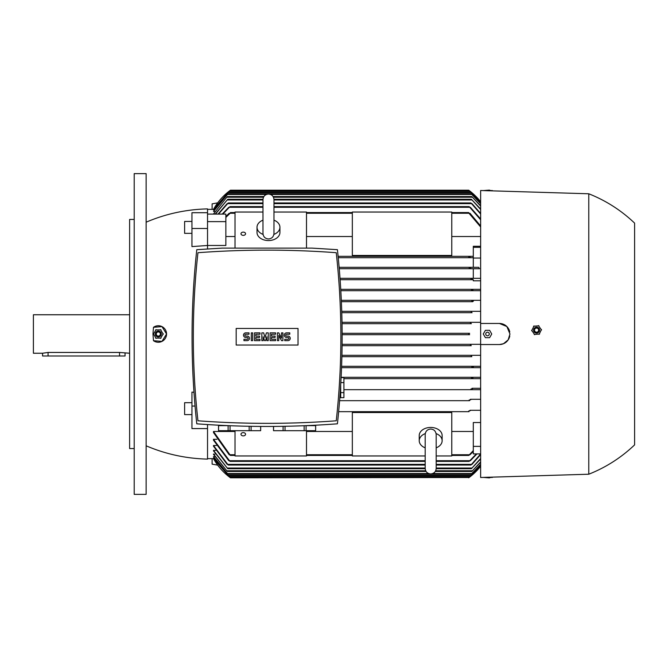 <?xml version="1.0" encoding="UTF-8"?>
<svg xmlns="http://www.w3.org/2000/svg" width="668" height="668" viewBox="0 0 668 668"><rect width="100%" height="100%" fill="white"/><g stroke="black" fill="none" stroke-linecap="round" stroke-linejoin="round"><path stroke-width="1" d="M425.19 435.085L425.19 468.443C425.516 471.783 427.345 473.62 430.685 473.946C434.025 473.62 435.862 471.783 436.187 468.443L436.187 435.085M425.19 447.836A11.456 8.099 0 0 1 419.228 440.73A11.456 8.099 0 0 1 425.265 433.59M436.104 433.59A11.456 8.099 0 0 1 442.141 440.73A11.456 8.099 0 0 1 436.187 447.836M419.228 440.73L419.228 435.544A11.456 8.099 0 0 1 430.685 427.445A11.456 8.099 0 0 1 442.141 435.544L442.141 440.73M436.187 455.96L451.768 455.96L451.768 412.54L352.328 412.54L352.328 455.96L425.19 455.96M207.531 458.64L213.727 458.64M213.484 458.089L228.698 476.05L213.484 458.215L214.211 458.089M213.484 456.561L228.022 474.222L213.484 456.803L214.712 456.561M213.484 454.006L227.337 471.466L213.484 454.382L215.23 454.006M213.484 450.357L227.763 468.719L213.484 450.875L213.484 450.357L215.764 450.357M227.162 464.369L213.484 446.191L213.484 445.514L216.315 445.514M228.782 460.703L213.484 440.162L213.484 439.31L216.883 439.31M229.157 454.741L213.484 432.555L213.484 431.478L235.019 431.478M306.503 431.478L352.328 431.478M451.768 431.478L473.303 431.478M480.634 453.898L473.303 453.898L473.303 422.535L480.634 422.535M469.028 411.672L338.651 411.672L469.028 411.672L468.719 411.012L470.414 410.611M469.128 477.495L230.443 477.795L213.484 458.64A59.569 59.569 0 0 0 230.443 477.795L230.285 477.678M229.516 477.102L469.646 477.102L480.634 466.247A59.569 59.569 0 0 1 468.719 477.795L469.596 477.144M470.005 410.294L480.634 410.294M469.554 400.675L339.603 400.675L469.554 400.675L469.17 399.982M469.061 400.299L470.848 399.664M470.381 399.297L480.634 399.297M470.907 388.985L471.357 389.678L343.92 389.678L471.357 389.678L470.907 388.985L471.357 389.678L480.634 389.678M470.84 389.252L472.493 388.718M472 388.3L480.634 388.3M473.303 446.374L480.634 446.374M436.187 461.388L469.17 461.388L476.334 453.898M470.848 460.093L469.061 461.312M476.969 453.898L470.381 460.703M213.484 439.31L229.992 461.388L425.19 461.388M230.093 461.312L228.314 460.093M213.484 431.478L230.418 455.434L235.019 455.434M451.768 455.434L468.744 455.434L473.303 450.591M306.503 455.434L352.328 455.434M468.744 455.434L470.414 454.165M230.443 455.434L228.74 454.165M473.303 451.493L470.005 454.741M213.484 445.514L228.256 465.053L425.19 465.053M436.187 465.053L470.907 465.053L480.634 453.964M472.493 463.734L470.84 465.003M228.322 465.003L226.669 463.734M480.634 454.591L472 464.369M436.179 468.719L471.399 468.719L480.634 458.473M227.763 468.719L425.199 468.719M480.634 458.958L471.399 468.719M435.277 471.466L471.817 471.466L480.634 461.889M227.337 471.466L426.092 471.466M480.634 462.248L471.817 471.466M228.022 474.222L471.14 474.222L480.634 464.293M480.634 464.527L471.14 474.222M228.698 476.05L470.456 476.05L480.634 465.738M480.634 465.846L470.456 476.05M235.019 430.685L235.019 455.96L306.503 455.96L306.503 430.685M245.565 434.25A2.288 1.62 0 0 1 243.269 435.87A2.288 1.62 0 0 1 240.981 434.25A2.288 1.62 0 0 1 243.269 432.63A2.288 1.62 0 0 1 245.565 434.25M480.634 344.538L480.634 323.462L499.422 323.462L506.87 326.543L509.96 334L508.173 339.87L503.472 343.728L499.447 344.538L480.634 344.538L480.634 477.495L588.775 474.222L588.775 193.778C605.943 200.592 621.223 210.37 634.6 223.112L634.6 444.888C621.223 457.63 605.943 467.408 588.775 474.222M588.775 193.778L480.634 190.505L480.634 323.462M471.925 289.319L340.755 289.319L480.634 289.319L471.925 289.319L471.399 290.012M480.634 280.81L473.303 280.81L473.303 279.7L340.129 279.7L473.303 279.7M471.357 278.322L470.907 279.015L471.357 278.322L340.029 278.322L480.634 278.322M473.303 278.322L473.303 268.703L339.26 268.703L479.566 268.703L478.672 267.325L469.554 267.325L469.203 268.068M339.144 267.325L469.554 267.325L339.144 267.325M473.303 257.706L338.25 257.706L473.303 257.706M338.108 256.328L473.303 256.328L338.108 256.328M473.303 267.325L473.303 246.275L480.634 246.275M480.634 236.522L451.768 236.522M352.328 236.522L306.503 236.522M235.019 236.522L225.859 236.522M146.125 222.194C165.739 213.827 186.213 209.401 207.531 208.9L207.531 212.716L191.95 212.716L191.95 228.489L207.531 228.489L207.531 221.626L225.859 221.626L225.859 245.465L207.531 245.465M469.646 334.685L342.158 334.685L469.646 334.685L468.719 334L469.646 333.315L468.861 333.641M469.646 190.898L229.516 190.898L213.484 209.36A59.569 59.569 0 0 1 230.443 190.205L229.516 190.898L230.443 190.205L468.719 190.205A59.569 59.569 0 0 1 480.634 201.753L469.312 190.647M469.646 333.315L342.15 333.315L469.646 333.315M534.216 334L534.517 334.434M509.767 336.021A10.538 10.538 0 0 1 499.422 344.538M534.216 334.459L539.569 334.042M539.134 334.334L541.447 329.491M531.653 330.259L534.692 334.685M534.008 325.942L531.695 330.785M538.926 325.817L533.573 326.234M541.489 330.017L538.45 325.592M533.598 330.376A2.981 2.981 0 0 0 536.805 333.107A2.981 2.981 0 0 0 539.535 329.909A2.981 2.981 0 0 0 536.337 327.17A2.981 2.981 0 0 0 533.598 330.376M533.657 330.368A2.922 2.922 0 0 0 536.796 333.056A2.922 2.922 0 0 0 539.485 329.909A2.922 2.922 0 0 0 536.337 327.228A2.922 2.922 0 0 0 533.657 330.368M534.517 330.301A2.062 2.062 0 0 0 536.73 332.196A2.062 2.062 0 0 0 538.625 329.975A2.062 2.062 0 0 0 536.412 328.08A2.062 2.062 0 0 0 534.517 330.301M499.422 323.462A10.538 10.538 0 0 1 509.767 331.979L507.839 327.654M500.9 323.562L499.447 323.462M294.588 422.953L297.886 422.844M287.841 423.128L279.967 423.27L287.841 423.128M297.995 422.844L309.042 422.41M304.149 425.725L304.149 430.685L285.036 430.685L285.036 426.293M306.144 425.65L315.638 425.65L315.638 430.685L304.149 430.685M306.086 430.685L306.086 425.65M315.672 425.199L315.638 430.685M285.036 430.685L273.513 430.685L273.513 426.443M273.546 430.685L273.546 426.443M283.098 426.326L283.098 430.685M196.784 423.813C243.661 427.328 290.538 427.328 337.415 423.813C343.711 365.772 343.711 307.731 337.415 249.682L312.056 248.12L222.143 248.12L196.784 249.682C190.48 307.731 190.48 365.772 196.784 423.813M336.246 252.704A934.515 934.515 0 0 0 197.945 252.704A766.163 766.163 0 0 0 197.945 420.79A934.515 934.515 0 0 0 336.246 420.79A766.163 766.163 0 0 0 336.246 252.704M298.028 345.047L236.171 345.047L236.171 328.456L298.028 328.456L298.028 345.047M287.95 340.647A2.288 2.288 0 0 0 290.238 338.35A2.288 2.288 0 0 0 287.95 336.062L286.572 336.062A0.918 0.918 0 0 1 285.654 335.144A0.918 0.918 0 0 1 286.572 334.225L289.778 334.225L289.778 332.856L286.572 332.856A2.288 2.288 0 0 0 284.284 335.144A2.288 2.288 0 0 0 286.572 337.44L287.95 337.44A0.918 0.918 0 0 1 288.868 338.35A0.918 0.918 0 0 1 287.95 339.269L284.743 339.269L284.743 340.647L287.95 340.647M275.575 339.269L275.575 340.647L270.081 340.647L270.081 332.856L275.575 332.856L275.575 334.225L271.45 334.225L271.45 336.062L275.116 336.062L275.116 337.44L271.45 337.44L271.45 339.269L275.575 339.269M259.994 339.269L259.994 340.647L254.5 340.647L254.5 332.856L259.994 332.856L259.994 334.225L255.869 334.225L255.869 336.062L259.535 336.062L259.535 337.44L255.869 337.44L255.869 339.269L259.994 339.269M247.168 340.647A2.288 2.288 0 0 0 249.456 338.35A2.288 2.288 0 0 0 247.168 336.062L245.791 336.062A0.918 0.918 0 0 1 244.872 335.144A0.918 0.918 0 0 1 245.791 334.225L248.997 334.225L248.997 332.856L245.791 332.856A2.288 2.288 0 0 0 243.503 335.144A2.288 2.288 0 0 0 245.791 337.44L247.168 337.44A0.918 0.918 0 0 1 248.079 338.35A0.918 0.918 0 0 1 247.168 339.269L243.954 339.269L243.954 340.647L247.168 340.647M252.663 332.856L252.663 340.647L251.293 340.647L251.293 332.856L252.663 332.856M263.2 336.747L263.2 340.647L261.831 340.647L261.831 332.856L263.66 332.856L265.037 337.666L266.407 332.856L268.244 332.856L268.244 340.647L266.866 340.647L266.866 336.747L265.497 340.647L264.578 340.647L263.2 336.747M278.781 335.378L278.781 340.647L277.412 340.647L277.412 332.856L278.781 332.856L281.529 338.125L281.529 332.856L282.906 332.856L282.906 340.647L281.529 340.647L278.781 335.378M225.149 422.41L236.196 422.844M236.313 422.844L246.2 423.12M246.35 423.128L254.232 423.27M249.164 426.293L249.164 430.685L230.051 430.685L230.051 425.725M260.654 426.443L260.654 430.685L249.164 430.685M251.093 430.685L251.093 426.326M260.687 426.443L260.654 430.685M230.051 430.685L218.528 430.685L218.528 425.199M218.553 430.685L218.553 425.65L228.047 425.65M228.114 425.65L228.114 430.685M339.052 389.502L339.787 377.529L339.052 389.502M339.837 397.694L340.705 397.694L340.705 384.943M341.123 377.562L343.92 377.562L343.92 397.669L340.705 397.669M343.92 382.589L340.847 382.589M340.705 392.642L343.92 392.642M471.357 378.205L472.977 377.779M341.131 377.303L480.634 377.303L341.131 377.303M341.565 367.684L472.418 367.684L471.817 366.991L472.418 367.684L341.565 367.684M471.8 367.158L473.387 366.832M341.615 366.306L480.634 366.306L341.615 366.306M471.833 356.679L341.907 356.679L471.833 356.679L471.14 355.994L472.084 355.309L480.634 355.309L341.941 355.309L472.084 355.309M471.241 345.682L342.108 345.682L471.249 345.682L470.456 344.997L471.374 344.312L480.634 344.312L342.125 344.312L471.282 344.312M471.282 323.688L342.049 323.688L471.374 323.688L470.456 323.003L471.249 322.318L480.634 322.318L342.033 322.318L471.241 322.318M472.084 312.691L341.799 312.691L472.084 312.691L471.14 312.006L471.833 311.321L480.634 311.321L341.757 311.321L471.833 311.321L471.14 312.006M341.39 301.694L472.785 301.694M473.387 301.168L471.8 300.842M471.817 301.009L472.418 300.316L480.634 300.316L341.331 300.316L472.418 300.316L471.817 301.009M340.839 290.697L480.634 290.697L340.839 290.697M472.977 290.221L471.357 289.795M343.92 378.681L471.925 378.681L471.399 377.988L471.925 378.681L343.92 378.681M485.394 190.664L489.627 190.806M486.062 190.572L482.605 190.572M483.273 190.589L489.285 190.113L491.74 190.881M492.416 190.572L488.951 190.572M485.394 337.666L483.273 334L485.394 330.334L489.627 330.334L491.74 334L489.627 337.666L485.394 337.666M485.728 334A1.779 1.779 0 0 0 487.506 335.779A1.779 1.779 0 0 0 489.285 334A1.779 1.779 0 0 0 487.506 332.221A1.779 1.779 0 0 0 485.728 334M483.273 477.411L489.285 477.887L491.74 477.119M488.951 477.428L492.416 477.428M485.394 477.336L489.627 477.194M482.605 477.428L486.062 477.428M480.634 378.681L471.925 378.681L471.399 377.988M480.634 367.684L472.418 367.684L471.817 366.991M472.493 279.282L470.84 278.748M473.303 258.048L480.634 258.048M473.303 268.703L479.566 268.703M470.848 268.336L469.061 267.701M473.303 247.31L480.634 247.31M470.005 213.259L480.634 225.976M480.634 226.961L468.719 212.942L470.414 213.835M228.74 213.835L230.443 212.942L225.859 217.409M230.443 212.566L235.019 212.566M306.503 212.566L352.328 212.566M451.768 212.566L468.744 212.566M480.634 209.527L471.399 199.281L480.634 209.042M215.171 214.102L227.763 199.281L262.983 199.281M273.964 199.281L471.399 199.281M227.763 199.281L215.472 214.102M480.634 206.111L471.817 196.534L480.634 205.752M227.337 196.534L213.484 213.994L227.337 196.534L263.885 196.534M273.062 196.534L471.817 196.534M480.634 203.707L471.14 193.778L480.634 203.473M228.022 193.778L213.484 211.439L228.022 193.778L471.14 193.778M480.634 202.262L470.456 191.95L480.634 202.153M228.698 191.95L213.484 209.911L228.698 191.95L470.456 191.95M468.744 257.021L469.028 256.328M471.207 344.321L470.756 344.513M470.414 257.389L468.719 256.988M306.503 248.12L306.503 212.04L273.972 212.04M262.975 212.04L235.019 212.04L235.019 248.12M240.981 233.75A2.288 1.62 180 0 1 243.269 232.13A2.288 1.62 180 0 1 245.565 233.75A2.288 1.62 180 0 1 243.269 235.37A2.288 1.62 180 0 1 240.981 233.75M273.972 220.164A11.456 8.099 180 0 1 279.925 227.27L279.925 232.456A11.456 8.099 180 0 1 268.469 240.555A11.456 8.099 180 0 1 257.013 232.456L257.013 227.27A11.456 8.099 180 0 1 262.975 220.164M279.925 227.27A11.456 8.099 180 0 1 273.888 234.41M273.972 232.915L273.972 233.466C273.646 236.806 271.809 238.635 268.469 238.96C265.129 238.635 263.301 236.806 262.975 233.466L262.975 199.557C263.301 196.217 265.129 194.38 268.469 194.054C271.809 194.38 273.646 196.217 273.972 199.557L273.972 233.466M273.972 220.916L273.972 199.557M263.058 234.41A11.456 8.099 180 0 1 257.013 227.27M451.768 255.46L451.768 212.04L352.328 212.04L352.328 255.46L451.768 255.46M470.381 207.297L480.634 218.995M469.061 206.688L470.848 207.907M480.634 219.789L469.17 206.612L273.972 206.612M228.314 207.907L230.093 206.688M222.828 214.102L229.992 206.612L262.975 206.612M225.859 216.507L229.157 213.259M213.727 209.36L207.531 209.36M214.211 209.911L213.484 209.911M214.712 211.439L213.484 211.439M215.23 213.994L213.484 213.994M472 203.631L480.634 213.409M470.84 202.997L472.493 204.266M480.634 214.036L470.907 202.947L273.972 202.947M218.478 214.102L228.256 202.947L262.975 202.947M226.669 204.266L228.322 202.997M217.693 465.153L212.107 464.135L212.107 458.64M195.039 406.052L191.95 406.052L191.95 428.58L207.531 428.58L207.531 459.1C186.213 458.599 165.739 454.173 146.125 445.806M207.531 424.564L207.531 428.58M218.044 214.102L227.162 203.631M222.194 214.102L228.782 207.297M225.859 221.626L225.859 214.102L207.531 214.102L207.531 221.626M212.107 209.36L212.107 203.865L217.693 202.847M207.531 212.716L207.531 214.102M207.531 228.489L207.531 245.482L191.95 246.592L191.95 228.489M207.531 245.482L207.531 248.939M153.481 327.312L161.957 326.602L166.566 334A8.25 8.25 0 0 1 153.481 340.688L152.964 334L153.481 327.312A8.25 8.25 0 0 1 166.566 334L161.957 341.398L153.481 340.688M146.125 173.622L146.125 494.378L134.21 494.378L134.21 173.622L146.125 173.622M134.21 448.562L129.625 448.562L129.625 219.438L134.21 219.438M129.625 314.753L33.4 314.753L33.4 353.247L42.568 353.247L48.063 352.445L119.547 352.445L129.625 353.247M42.568 353.247L42.568 355.994L125.05 355.994L125.05 353.247M191.95 233.357L184.618 233.357L184.618 221.442L191.95 221.442M191.95 406.052L191.95 392.099L193.962 392.283M191.95 414.603L184.618 414.603L184.618 402.687L191.95 402.687M160.996 329.875L155.627 329.875M156.087 329.616L153.398 334.267M163.226 334.267L160.545 329.616M160.545 338.384L163.226 333.733M155.627 338.125L160.996 338.125M153.398 333.733L156.087 338.384M161.289 334A2.981 2.981 0 0 0 158.316 331.019A2.981 2.981 0 0 0 155.335 334A2.981 2.981 0 0 0 158.316 336.981A2.981 2.981 0 0 0 161.289 334M161.238 334A2.922 2.922 0 0 0 158.316 331.077A2.922 2.922 0 0 0 155.393 334A2.922 2.922 0 0 0 158.316 336.923A2.922 2.922 0 0 0 161.238 334M160.378 334A2.062 2.062 0 0 0 158.316 331.938A2.062 2.062 0 0 0 156.254 334A2.062 2.062 0 0 0 158.316 336.062A2.062 2.062 0 0 0 160.378 334M229.6 460.703L425.19 460.703L229.6 460.703M436.187 460.703L469.554 460.703L436.187 460.703M230.134 454.741L235.019 454.741L230.134 454.741M306.503 454.741L352.328 454.741L306.503 454.741M451.768 454.741L469.028 454.741L451.768 454.741M227.805 464.369L425.19 464.369M436.187 464.369L471.357 464.369M227.229 468.034L425.19 468.034M436.187 468.034L471.925 468.034M226.744 470.781L425.708 470.781M435.661 470.781L472.418 470.781M227.329 473.529L428.597 473.529M432.772 473.529L471.833 473.529M227.913 475.365L471.249 475.365M230.134 213.259L235.019 213.259M306.503 213.259L352.328 213.259M451.768 213.259L469.028 213.259M227.229 199.966L262.975 199.966M273.972 199.966L471.925 199.966M226.744 197.219L263.493 197.219M273.446 197.219L472.418 197.219M227.329 194.471L266.39 194.471M270.557 194.471L471.833 194.471M227.913 192.634L471.249 192.634M229.6 207.297L262.975 207.297M273.972 207.297L469.554 207.297M227.805 203.631L262.975 203.631M273.972 203.631L471.357 203.631M119.547 355.994L119.547 352.445M48.063 355.994L48.063 352.445M436.187 434.534C435.795 431.136 433.966 429.299 430.685 429.04C427.345 429.365 425.516 431.194 425.19 434.534M262.975 232.89L262.975 233.466"/></g></svg>
